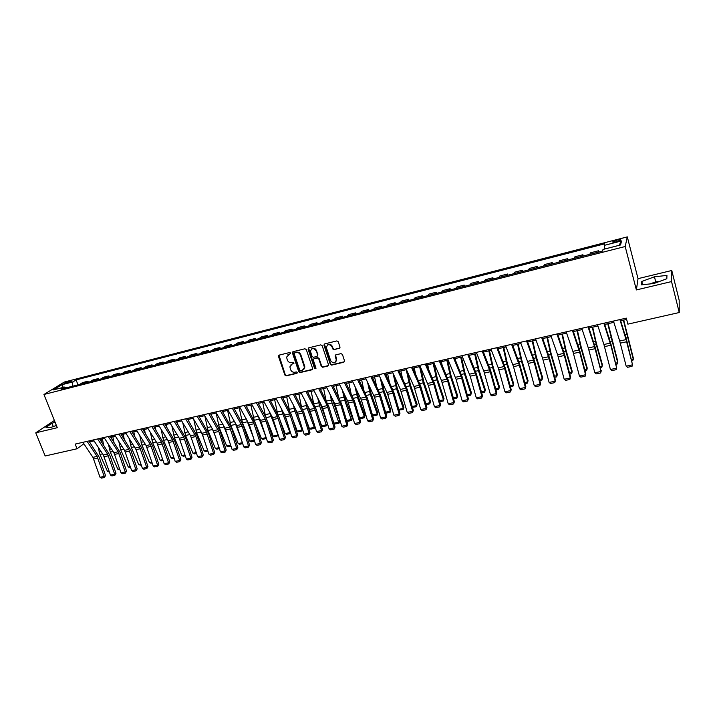 <?xml version="1.0" encoding="UTF-8"?>
<svg xmlns="http://www.w3.org/2000/svg" width="715" height="715" viewBox="0 0 715 715"><rect width="100%" height="100%" fill="white"/><g stroke="black" fill="none" stroke-linecap="round" stroke-linejoin="round"><path stroke-width="1.07" d="M290.647 353.076L289.7 352.513L279.109 355.123L278.475 356.41L284.892 375.071L286.241 375.867L296.805 373.364L297.252 372.47L296.305 371.916L294.938 372.238C292.935 372.497 291.497 371.648 290.612 369.682L289.888 366.849L292.131 364.024L293.999 363.059L293.007 362.237L291.64 362.568C289.629 362.836 288.19 361.978 287.305 360.011L286.581 357.107L290.647 353.076M655.941 282.765L652.634 283.658M616.956 240.133L612.844 241.759C612.371 242.439 613.595 242.439 616.527 241.768L620.647 240.133C621.129 239.454 619.896 239.454 616.956 240.133M339.33 348.446L340.045 347.24L338.24 341.725L336.845 340.912L324.637 343.915L323.913 345.032L330.303 364.301L331.68 365.106L343.861 362.219L344.585 361.021L342.422 354.434L341.028 353.621L335.8 354.872L335.076 356.034L336.273 359.797C335.29 363.533 333.422 363.846 330.661 360.709L326.362 347.633C327.434 343.951 329.311 343.683 332.01 346.802L332.707 348.911L334.093 349.724L339.938 347.999M636.377 289.933L671.537 281.576L679.25 312.526L679.178 300.273L671.778 270.493L638.03 278.653L627.305 236.88L625.187 246.514L636.377 289.933L638.03 278.653M54.376 420.492L35.75 432.825L57.272 427.704L43.946 394.483L625.187 246.514M35.75 432.825L45.17 455.982L77.041 448.77L83.87 443.756M679.25 312.526L627.877 324.145L626.304 318.121L75.173 444.087L77.041 448.77M306.297 349.572L304.93 348.768L293.025 351.7L292.319 352.602L298.772 371.773L300.13 372.578L312.008 369.771L312.723 368.761L306.297 349.572M308.728 347.83L320.785 344.862L322.161 345.676L328.507 364.721L327.828 366.017L322.671 367.242L321.294 366.438L318.729 358.751L317.353 357.947L313.948 358.769L313.224 359.788L316.003 368.225L314.537 368.377L308.067 349.135L308.728 347.83M65.226 383.49L71.634 381.041L68.542 381.453L63.939 383.437L65.226 383.49M627.305 236.88L64.314 382.051L43.946 394.483M65.852 387.941L64.538 387.065L61.195 389.121L602.513 251.081L603.013 249.446L620.575 244.959L621.541 240.937L619.002 245.361M64.538 387.065L53.33 389.925L61.776 384.759L72.867 381.908L72.313 386.288M78.015 384.84L76.085 379.915L72.867 381.908M76.085 379.915L604.756 243.806L604.273 245.37L621.541 240.937M671.537 281.576L671.778 270.493M89.518 441.924L94.04 440.887M100.029 439.528L104.631 438.474M110.637 437.106L115.329 436.034M121.344 434.666L126.117 433.576M132.159 432.2L137.012 431.091M143.125 429.786L148.023 428.58M154.1 427.195L159.132 426.051M165.228 424.656L170.349 423.486M176.471 422.091L181.673 420.903M187.813 419.508L193.113 418.293M199.279 416.89L204.669 415.665M210.853 414.253L216.341 413.002M222.544 411.59L228.121 410.312M234.35 408.891L240.026 407.595M246.273 406.174L252.055 404.851M258.321 403.43L264.201 402.08M270.485 400.65L276.473 399.283M282.774 397.844L288.869 396.459M295.197 395.02L301.39 393.599M307.745 392.151L314.046 390.721M320.418 389.264L326.835 387.798M333.226 386.341L339.759 384.849M346.167 383.392L352.817 381.873M359.252 380.407L366.009 378.87M372.47 377.395L379.343 375.822M385.823 374.347L392.83 372.747M399.328 371.264L406.451 369.646M412.975 368.154L420.223 366.5M426.766 365.007L434.148 363.327M440.708 361.826L448.216 360.119M454.812 358.617L462.453 356.874M469.058 355.364L476.834 353.594M483.465 352.075L491.384 350.27M498.042 348.759L506.095 346.918M512.771 345.399L520.967 343.522M527.67 342.002L536.009 340.099M542.739 338.561L551.229 336.622M557.977 335.085L566.62 333.119M573.385 331.572L582.18 329.561M588.972 328.015L597.928 325.977M604.747 324.422L613.863 322.34M620.7 320.785L626.644 319.426M328.444 365.562L323.019 366.884L321.652 366.08L319.087 358.403L317.71 357.598L314.144 358.474M88.347 382.203L87.963 381.22L82.574 382.596L79.696 384.411M98.777 379.54L98.393 378.557L92.959 379.942L90.117 381.747M109.306 376.859L108.921 375.867L103.434 377.261L100.627 379.066M119.932 374.151L119.548 373.15L114.016 374.562L111.245 376.367M130.657 371.416L130.282 370.406L124.687 371.836L121.961 373.632M141.49 368.645L141.114 367.635L135.466 369.083L132.784 370.87M152.429 365.857L152.045 364.847L146.352 366.303L143.706 368.082M163.467 363.041L163.091 362.022L157.336 363.497L154.735 365.276M174.612 360.199L174.237 359.171L168.427 360.664L165.871 362.433M185.873 357.33L185.498 356.302L179.626 357.795L177.114 359.565M197.242 354.434L196.866 353.398L190.941 354.908L188.465 356.669M208.717 351.503L208.342 350.466L202.354 351.995L199.932 353.746M220.309 348.554L219.934 347.499L213.892 349.045L211.515 350.797M232.018 345.568L231.642 344.505L225.538 346.069L223.214 347.812M243.842 342.548L243.466 341.484L237.3 343.066L235.02 344.8M255.782 339.5L255.407 338.436L249.186 340.027L246.952 341.752M267.839 336.425L267.473 335.353L261.181 336.962L259.009 338.678M280.03 333.324L279.663 332.243L273.309 333.86L271.182 335.576M292.337 330.178L291.97 329.097L285.553 330.732L283.48 332.439M304.769 327.014L304.402 325.915L297.923 327.577L295.903 329.275M317.335 323.806L316.968 322.706L310.417 324.378L308.46 326.067M330.026 320.57L329.66 319.462L323.046 321.151L321.142 322.831M342.851 317.299L342.485 316.191L335.8 317.898L333.959 319.569M355.811 313.992L355.453 312.875L348.697 314.6L346.909 316.262M368.904 310.659L368.547 309.532L361.719 311.275L359.994 312.929M382.141 307.28L381.783 306.145L374.883 307.915L373.221 309.559M395.511 303.875L395.154 302.731L388.182 304.51L386.592 306.145M409.025 300.425L408.676 299.281L401.624 301.078L400.096 302.704M422.69 296.94L422.333 295.787L415.209 297.61L413.753 299.219M436.499 293.418L436.15 292.256L428.946 294.097L427.552 295.697M450.459 289.861L450.11 288.69L442.826 290.549L441.513 292.14M464.571 286.259L464.223 285.088L456.867 286.965L455.616 288.547M478.836 282.622L478.487 281.442L471.051 283.337L469.871 284.91M493.261 278.948L492.912 277.751L485.396 279.672L484.296 281.227M507.838 275.221L507.498 274.024L499.892 275.972L498.873 277.509M522.585 271.468L522.245 270.261L514.559 272.227L513.611 273.756M537.492 267.66L537.162 266.454L529.386 268.438L528.519 269.948M552.579 263.817L552.239 262.593L544.374 264.604L543.597 266.105M567.826 259.929L567.496 258.696L559.541 260.734L558.844 262.217M583.252 255.997L582.922 254.755L574.878 256.81L574.27 258.285M598.848 252.02L598.518 250.768L590.384 252.851L589.866 254.308M87.963 381.22L85.103 383.026M98.393 378.557L95.569 380.362M108.921 375.867L106.142 377.663M119.548 373.15L116.804 374.946M130.282 370.406L127.574 372.202M141.114 367.635L138.451 369.423M152.045 364.847L149.426 366.625M163.091 362.022L160.509 363.801M174.237 359.171L171.698 360.95M185.498 356.302L183.004 358.063M196.866 353.398L194.417 355.149M208.342 350.466L205.938 352.218M219.934 347.499L217.583 349.242M231.642 344.505L229.336 346.248M243.466 341.484L241.214 343.218M255.407 338.436L253.208 340.161M267.473 335.353L265.319 337.069M279.663 332.243L277.563 333.95M291.97 329.097L289.924 330.795M304.402 325.915L302.418 327.613M316.968 322.706L315.038 324.395M329.66 319.462L327.792 321.142M342.485 316.191L340.68 317.853M355.453 312.875L353.702 314.537M368.547 309.532L366.858 311.177M381.783 306.145L380.157 307.79M395.154 302.731L393.599 304.358M408.676 299.281L407.184 300.899M422.333 295.787L420.912 297.395M436.15 292.256L434.792 293.856M450.11 288.69L448.823 290.272M464.223 285.088L463.007 286.661M478.487 281.442L477.352 282.997M492.912 277.751L491.857 279.306M507.498 274.024L506.515 275.561M522.245 270.261L521.342 271.78M537.162 266.454L536.339 267.955M552.239 262.593L551.506 264.094M567.496 258.696L566.843 260.18M582.922 254.755L582.359 256.22M598.518 250.768L598.053 252.225M604.854 248.972L604.273 245.37M63.367 387.36L61.776 384.759M55.055 422.19L51.98 423.289L45.894 427.338L50.649 427.516L56.369 425.452M666.952 275.409L654.457 276.794L641.784 281.46L641.346 284.847L653.876 283.524L666.818 278.752L666.952 275.409M53.294 426.56L51.98 423.289M659.596 281.415L655.726 281.826L650.024 283.927M642.624 284.713L641.784 281.46M655.726 281.826L654.457 276.794M290.63 353.63L287.77 354.81M291.032 364.552L293.945 363.327M278.957 355.176L285.276 374.714L286.626 375.509L297.252 372.989M292.846 351.762L299.147 371.416L300.506 372.22L312.598 369.315M294.634 352.897L294.178 353.8L299.791 370.298L300.738 370.862L302.195 370.513L304.465 367.447L300.452 355.105C299.567 353.121 298.11 352.263 296.09 352.54L294.58 352.906M303.741 369.584L304.84 367.09L304.644 366.062L304.277 366.411M295.009 352.549L296.466 352.191C298.486 351.923 299.943 352.772 300.827 354.765L304.644 366.062M308.522 347.91L314.904 368.019L315.95 368.547M316.048 350.761C313.536 347.705 311.669 347.892 310.444 351.315L312.08 356.49L313.447 357.294L316.861 356.472L317.585 355.418L316.414 350.413C315.083 348.071 313.429 347.615 311.445 349.036M317.451 356.034L317.531 355.167M316.414 350.413L317.889 354.819M327.309 345.113C329.329 343.638 331.009 344.085 332.359 346.462L333.056 348.562L334.441 349.376L339.67 348.107M335.773 361.987L336.622 359.439L336.175 359.395M335.532 354.98L336.515 359.037M324.404 344.004L330.652 363.944L332.019 364.748L344.487 361.745M109.413 471.989L107.509 471.426L99.921 454.436L98.214 447.215M101.476 441.736L101.012 439.305M102.451 438.974L103.604 444.98M107.509 471.426L109.109 471.087M87.096 441.361L97.088 456.411L104.202 476.404L105.516 475.547L99.233 457.26L88.874 440.949M82.913 442.317L92.923 457.332L100.037 477.28L104.202 476.404L104.39 477.504L101.476 478.121L100.037 477.28M105.516 475.547L104.39 477.504M119.95 469.746L117.85 469.219L110.28 452.139L108.457 444.346M111.755 438.831L111.388 436.937M112.818 436.606L113.864 442.093M117.85 469.219L119.637 468.843M130.586 467.485L128.28 467.002L120.728 449.824L118.797 441.423M122.113 435.864L121.863 434.541M123.275 434.228L124.222 439.153M128.28 467.002L130.273 466.573M141.32 465.206L138.817 464.75L131.283 447.492L129.227 438.456M132.57 432.852L132.436 432.137M133.83 431.815L134.661 436.159M138.817 464.75L141.016 464.285M97.624 438.956L107.572 454.105L114.677 474.197L115.982 473.339L109.699 454.955L99.385 438.554M93.406 439.922L103.371 455.026L110.476 475.082L114.677 474.197L114.856 475.305L111.915 475.922L110.476 475.082M115.982 473.339L114.856 475.305M108.26 436.525L118.154 451.764L125.25 471.963L126.537 471.105L120.254 452.631L110.003 436.123M103.997 437.5L113.908 452.702L121.014 472.856L125.25 471.963L125.42 473.08L122.453 473.705L121.014 472.856M126.537 471.105L125.42 473.08M118.994 434.068L128.834 449.404L135.93 469.701L137.191 468.852L130.916 450.28L120.71 433.674M114.695 435.051L124.553 450.352L131.64 470.613L135.93 469.701L136.082 470.827L133.088 471.462L131.64 470.613M137.191 468.852L136.082 470.827M152.161 462.9L150.91 463.168L149.444 462.489L141.936 445.132L139.747 435.426M144.484 429.384L145.199 433.111M149.444 462.489L151.848 461.979M129.835 431.592L139.613 447.027L146.7 467.431L147.951 466.573L141.677 447.912L131.533 431.208M125.491 432.584L136.091 449.681L142.383 468.343L146.7 467.431L146.852 468.566L143.822 469.201L142.383 468.343M147.951 466.573L146.852 468.566M163.1 460.576L161.644 460.88L160.169 460.201L152.679 442.755L150.356 432.343M155.235 426.935L155.834 430.001M160.169 460.201L162.797 459.647M174.147 458.226L172.467 458.583L171.001 457.895L163.538 440.351L161.063 429.197M166.095 424.46L166.55 426.828M171.001 457.895L173.843 457.287M185.301 455.848L183.398 456.259L181.932 455.562L174.496 437.92L171.859 425.988M177.052 421.957L177.374 423.593M181.932 455.562L184.997 454.91M196.562 453.453L194.435 453.909L192.97 453.212L185.551 435.471L182.754 422.717M191.611 438.322L190.512 435.694M188.117 419.437L188.286 420.295M192.97 453.212L196.259 452.515M207.931 451.04L205.571 451.54L204.106 450.843L196.723 433.004L193.747 419.365M203.677 437.964L201.273 432.128M204.106 450.843L207.627 450.093M140.775 429.089L150.499 444.623L157.586 465.134L158.81 464.276L152.536 445.517L142.455 428.705M136.386 430.09L146.137 445.588L153.216 466.055L157.586 465.134L157.72 466.278L154.663 466.913L153.216 466.055M158.81 464.276L157.72 466.278M151.83 426.56L161.492 442.201L168.561 462.811L169.777 461.962L163.512 443.103L153.475 426.185M147.397 427.579L157.077 443.166L164.155 463.74L168.561 462.811L168.686 463.964L165.603 464.616L164.155 463.74M169.777 461.962L168.686 463.964M162.984 424.013L172.583 439.743L179.653 460.469L180.841 459.62L174.576 440.663L164.611 423.646M158.507 425.041L168.132 440.726L175.202 461.407L179.653 460.469L179.76 461.631L176.65 462.283L175.202 461.407M180.841 459.62L179.76 461.631M174.254 421.439L183.791 437.276L190.851 458.109L192.022 457.26L185.757 438.206L175.854 421.072M169.732 422.476L179.295 438.268L186.356 459.057L190.851 458.109L190.95 459.271L187.804 459.933L186.356 459.057M192.022 457.26L190.95 459.271M185.632 418.838L195.883 436.525L202.157 455.723L203.301 454.874L197.045 435.721L187.205 418.481M181.065 419.884L190.565 435.775L197.617 456.679L202.157 455.723L202.238 456.894L199.065 457.564L197.617 456.679M203.301 454.874L202.238 456.894M219.416 448.6L216.824 449.145L215.358 448.448L208.002 430.502L204.839 415.942M215.894 437.714L212.221 428.651M215.358 448.448L219.112 447.644M197.117 416.21L206.519 432.253L213.571 453.31L214.697 452.461L208.449 433.21L198.672 415.862M192.505 417.265L201.943 433.263L208.986 454.275L213.571 453.31L213.642 454.49L210.433 455.169L208.986 454.275M214.697 452.461L213.642 454.49M231.017 446.133L228.174 446.732L226.709 446.026L219.38 427.981L216.136 413.047M228.264 437.58L223.411 425.345M226.709 446.026L230.704 445.177M208.717 413.565L218.835 431.476L225.1 450.87L226.199 450.03L219.961 430.671L210.246 413.207M204.07 414.629L213.428 430.725L220.47 451.853L225.1 450.87L225.154 452.068L221.918 452.747L220.47 451.853M226.199 450.03L225.154 452.068M242.725 443.64L239.641 444.292L238.175 443.577L230.882 425.443L227.611 410.428M240.785 437.571L234.779 422.082M238.175 443.577L242.412 442.674M220.443 410.884L229.712 427.132L236.737 448.412L237.818 447.572L231.58 428.115L221.945 410.535M215.742 411.956L225.037 428.169L232.062 449.404L236.737 448.412L236.781 449.619L233.51 450.307L232.062 449.404M237.818 447.572L236.781 449.619M254.531 441.075L251.215 441.834L249.758 441.11L242.492 422.869L239.203 407.782M253.468 437.714L246.291 418.847M249.758 441.11L254.245 440.154M232.277 408.176L242.242 426.328L248.489 445.937L249.553 445.088L243.323 425.532L233.751 407.836M227.531 409.266L236.754 425.577L243.779 446.929L248.489 445.937L248.525 447.143L245.218 447.84L243.779 446.929M249.553 445.088L248.525 447.143M266.427 438.358L262.906 439.35L261.449 438.626L254.209 420.277L250.902 405.119M261.449 438.626L266.159 437.616L257.927 415.567M266.203 438.644L266.186 437.589M244.235 405.441L253.36 421.913L260.367 443.425L261.404 442.585L255.175 422.923L245.683 405.11M239.436 406.54L249.356 424.764L255.604 444.435L260.367 443.425L260.376 444.65L257.051 445.347L255.604 444.435M261.404 442.585L260.376 444.65M278.412 435.56L274.712 436.838L273.255 436.105L267.446 421.233M256.31 402.679L265.354 419.258L272.352 440.896L273.371 440.056L265.194 414.7L262.718 402.42M273.255 436.105L278.01 435.095L269.671 412.215M278.037 436.132L278.198 434.845M272.406 417.265L273.827 420.921M266.016 417.569L257.731 402.357M251.466 403.787L260.546 420.322L267.544 441.906L272.352 440.896L272.352 442.12L268.992 442.835L267.544 441.906M273.371 440.056L272.352 442.12M290.487 432.584L289.995 433.585L286.635 434.3L285.187 433.567L280.209 420.688M277.679 414.065L274.658 399.703M285.187 433.567L289.986 432.539L282.827 413.94L281.522 408.783M289.995 433.585L290.326 432.075M283.748 412.957L287.037 421.519M302.677 429.572L302.07 431.02L298.673 431.744L297.226 431.002L293.123 420.268M289.539 410.66L286.715 396.95M297.226 431.002L302.079 429.965L294.946 411.25L293.481 405.271M302.07 431.02L302.579 429.25M295.411 408.953L300.434 422.333M314.984 426.524L314.26 428.428L310.837 429.152L309.389 428.41L306.208 419.991M301.569 407.282L298.888 394.171M309.389 428.41L314.287 427.364L307.2 408.542L305.546 401.669M314.26 428.428L314.949 426.39M307.414 405.289L314.028 423.387M321.67 425.791L326.621 424.737L327.39 423.566L326.585 425.809L323.117 426.542L321.67 425.791L319.462 419.875M313.751 403.912L311.186 391.373M326.585 425.809L319.569 405.798L317.719 397.969M319.569 401.616L327.39 423.566M334.084 423.146L339.08 422.082L339.822 420.912L339.026 423.164L335.532 423.906L334.084 423.146L332.895 419.946M326.067 400.507L323.609 388.54M339.026 423.164L332.064 403.037L330.008 394.162M331.84 397.844L339.822 420.912M346.614 420.474L351.664 419.401L352.388 418.23L351.592 420.492L348.062 421.242L346.525 420.214M338.499 397.013L336.157 385.671M351.592 420.492L344.693 400.239L342.396 390.247M344.21 393.956L345.425 399.113L352.388 418.23M351.047 393.438L348.84 382.784M359.448 417.739L364.382 416.684L357.446 397.415L354.899 386.207M364.293 417.792L365.07 415.522L364.293 417.792L360.718 418.543L359.502 417.891M356.696 389.943L358.161 396.289L365.07 415.522M363.703 389.764L361.647 379.862M372.435 414.968L377.225 413.949L370.334 394.564L367.51 382.033M377.118 415.058L377.895 412.787L377.118 415.058L373.507 415.826L372.533 415.299M369.28 385.796L371.014 393.438L377.895 412.787M376.483 385.984L374.589 376.912M385.555 412.18L390.202 411.188L383.356 391.677L380.219 377.708M390.077 412.305L390.846 410.017L390.077 412.305L386.431 413.082L385.707 412.68M381.98 381.497L384.009 390.56L390.846 410.017M389.38 382.087L387.664 373.927M398.809 409.355L403.323 408.39L396.512 388.763L393.036 373.221M403.171 409.525L403.93 407.228L403.171 409.525L399.015 410.044M394.778 377.037L397.138 387.646L403.93 407.228M402.384 378.074L400.883 370.915M412.206 406.495L416.568 405.566L409.802 385.823L406.209 369.7M416.398 406.71L417.149 404.404L416.398 406.71L412.466 407.38M407.675 372.39L410.401 384.706L417.149 404.404M415.513 373.909L414.235 367.868M425.747 403.609L429.956 402.715L423.235 382.847L419.616 366.643M429.769 403.868L430.51 401.553L429.769 403.868L426.051 404.654M420.679 367.537L423.807 381.73L430.51 401.553M428.75 369.592L427.731 364.793M439.43 400.695L443.488 399.828L436.811 379.844L433.165 363.551M443.273 400.99L444.006 398.675L443.273 400.99L439.734 401.75M433.969 363.372L437.357 378.727L444.006 398.675M442.093 365.097L441.37 361.683M453.265 397.746L457.162 396.914L450.539 376.805L446.857 360.423M456.921 398.085L457.645 395.761L456.921 398.085L453.56 398.8M447.635 360.253L451.049 375.688L457.645 395.761M455.553 360.405L455.151 358.537M467.244 394.769L470.979 393.974L464.401 373.739L460.701 357.268M470.72 395.154L471.435 392.812L470.72 395.154L467.538 395.833M461.443 357.098L464.884 372.622L471.435 392.812M481.374 391.757L484.94 390.998L478.424 370.629L474.697 354.077M484.663 392.186L485.369 389.836L484.663 392.186L481.669 392.83M475.404 353.916L478.871 369.521L485.369 389.836M495.656 388.719L499.061 387.986L492.59 367.492L488.837 350.851M498.757 389.192L499.454 386.833L498.757 389.192L495.96 389.791M489.507 350.699L493.001 366.384L499.454 386.833M510.099 385.635L513.325 384.947L506.917 364.319L503.137 347.597M513.004 386.163L513.692 383.794L513.004 386.163L510.403 386.717M503.771 347.445L507.293 363.211L513.692 383.794M268.518 399.891L277.483 416.586L284.472 438.34L285.464 437.5L279.243 417.623L269.904 399.578M263.62 401.017L272.621 417.658L279.61 439.359L284.472 438.34L284.454 439.573L281.058 440.288L279.61 439.359M285.464 437.5L284.454 439.573M280.843 397.075L289.727 413.878L296.698 435.757L297.672 434.917L291.461 414.932L282.202 396.762M275.892 398.21L285.571 416.8L291.792 436.794L296.698 435.757L296.671 436.999L293.239 437.723L291.792 436.794M297.672 434.917L296.671 436.999M293.293 394.233L302.847 412.993L309.059 433.147L310.006 432.307L303.804 412.206L294.625 393.929M288.297 395.368L297.136 412.242L304.098 434.193L309.059 433.147L309.014 434.398L305.546 435.131L304.098 434.193M278.591 355.48L278.618 356.284M310.006 432.307L309.014 434.398M305.877 391.355L314.6 408.39L321.544 430.51L322.465 429.679L316.271 409.463L307.182 391.06M300.827 392.508L309.586 409.498L316.539 431.565L321.544 430.51L321.482 431.771L317.978 432.512L316.539 431.565M322.465 429.679L321.482 431.771M318.595 388.451L327.229 405.602L334.155 427.838L335.049 427.016L328.873 406.692L319.864 388.156M313.492 389.612L322.161 406.719L329.097 428.911L334.155 427.838L334.084 429.116L330.544 429.867L329.097 428.911M335.049 427.016L334.084 429.116M331.438 385.51L340.715 404.663L346.9 425.148L347.767 424.326L341.591 403.886L332.681 385.233M326.281 386.69L334.861 403.912L341.788 426.229L346.9 425.148L346.811 426.435L343.236 427.195L341.788 426.229M347.767 424.326L346.811 426.435M344.416 382.543L353.603 401.83L359.779 422.431L360.61 421.609L354.452 401.061L345.622 382.266M339.214 383.741L347.705 401.079L354.613 423.521L359.779 422.431L359.663 423.727L356.052 424.487L354.613 423.521M360.61 421.609L359.663 423.727M357.536 379.549L365.901 397.066L372.783 419.687L373.596 418.865L367.447 398.192L358.707 379.281M352.272 380.746L361.397 400.114L367.564 420.786L372.783 419.687L372.658 420.992L369.003 421.761L367.564 420.786M373.596 418.865L372.658 420.992M370.799 376.519L379.057 394.153L385.93 416.908L386.708 416.094L380.577 395.306L371.934 376.26M365.472 377.735L374.499 397.236L380.657 418.025L385.93 416.908L385.787 418.23L382.096 419.008L380.657 418.025M386.708 416.094L385.787 418.23M384.196 373.453L392.365 391.221L399.211 414.101L399.962 413.288L393.84 392.383L385.296 373.203M378.816 374.687L387.736 394.322L393.885 415.227L399.211 414.101L399.05 415.433L395.324 416.219L393.885 415.227M399.962 413.288L399.05 415.433M397.737 370.361L405.807 388.254L412.644 411.268L413.359 410.455L407.246 389.434L398.809 370.111M392.303 371.603L400.409 389.443L407.255 412.403L412.644 411.268L412.457 412.609L408.694 413.404L407.255 412.403M413.359 410.455L412.457 412.609M411.429 367.233L419.392 385.251L426.212 408.408L426.9 407.595L420.795 386.449L412.457 366.992M405.932 368.484L413.94 386.457L420.76 409.552L426.212 408.408L426.006 409.758L422.199 410.553L420.76 409.552M426.9 407.595L426.006 409.758M425.264 364.069L433.817 384.187L439.922 405.503L440.574 404.699L434.488 383.437L426.265 363.837M419.714 365.338L428.312 385.394L434.416 406.674L439.922 405.503L439.698 406.871L435.855 407.675L434.416 406.674M440.574 404.699L439.698 406.871M439.26 360.869L447.688 381.131L453.784 402.581L454.409 401.776L448.332 380.38L440.217 360.655M433.648 362.156L441.432 380.389L448.216 403.752L453.784 402.581L453.542 403.957L449.655 404.77L448.216 403.752M454.409 401.776L453.542 403.957M453.399 357.634L461.032 376.054L467.789 399.622L468.379 398.818L462.328 377.306L454.32 357.429M447.724 358.93L456.09 379.29L462.167 400.811L467.789 399.622L467.53 401.008L463.597 401.83L462.167 400.811M468.379 398.818L467.53 401.008M467.699 354.372L475.895 374.928L481.955 396.628L482.509 395.833L476.467 374.186L468.575 354.166M461.962 355.677L470.202 376.179L476.27 397.835L481.955 396.628L481.669 398.023L477.7 398.863L476.27 397.835M482.509 395.833L481.669 398.023M482.16 351.065L490.231 371.773L496.273 393.608L496.791 392.812L490.767 371.04L482.991 350.877M476.36 352.388L483.805 371.031L490.526 394.823L496.273 393.608L495.969 395.011L491.947 395.86L490.526 394.823M496.791 392.812L495.969 395.011M496.782 347.722L504.057 366.554L510.742 390.551L511.234 389.764L505.228 367.859L497.569 347.544M490.91 349.063L498.239 367.841L504.933 391.775L510.742 390.551L510.421 391.972L506.363 392.821L504.933 391.775M511.234 389.764L510.421 391.972M524.703 382.525L527.75 381.873L521.396 361.12L517.589 344.299M524.998 383.615L527.411 383.097L528.081 380.72L521.744 360.011L518.187 344.156M511.565 344.344L519.376 365.365L525.382 387.459L525.829 386.672L519.841 364.641L512.306 344.174M505.63 345.703L513.495 366.661L519.501 388.701L525.382 387.459L525.033 388.889L520.931 389.755L519.501 388.701M525.829 386.672L525.033 388.889M539.468 379.379L542.336 378.771L536.044 357.875L532.201 340.966M539.762 380.469L541.97 380.005L542.631 377.618L536.348 356.767L532.764 340.832M526.517 340.93L533.542 360.047L540.174 384.339L540.594 383.553L534.623 361.379L527.214 340.769M520.511 342.297L528.242 363.417L534.239 385.591L540.174 384.339L539.807 385.778L535.66 386.654L534.239 385.591M540.594 383.553L539.807 385.778M554.393 376.197L557.083 375.625L550.845 354.595L546.975 337.596M554.688 377.297L556.69 376.877L557.334 374.472L551.113 353.496L547.502 337.471M541.63 337.471L549.174 358.814L555.135 381.175L555.519 380.398L549.567 358.09L542.292 337.319M535.562 338.856L542.515 358.063L549.129 382.445L555.135 381.175L554.751 382.632L550.55 383.517L549.129 382.445M555.519 380.398L554.751 382.632M569.489 372.98L571.991 372.452L565.815 351.28L561.919 334.191M569.784 374.088L571.571 373.713L572.206 371.3L566.048 350.18L562.41 334.075M556.922 333.977L564.323 355.48L570.266 377.985L570.606 377.207L564.68 354.765L557.539 333.834M550.791 335.38L557.602 354.738L564.198 379.263L570.266 377.985L569.855 379.451L565.61 380.344L564.198 379.263M570.606 377.207L569.855 379.451M584.763 369.727L587.06 369.235L580.946 347.928L577.023 330.741M585.049 370.844L586.613 370.513L587.238 368.091L581.143 346.829L577.479 330.643M572.393 330.437L579.642 352.111L585.567 374.749L585.871 373.981L579.963 351.396L572.956 330.312M566.182 331.858L572.867 351.369L579.427 376.045L585.567 374.749L585.138 376.233L580.839 377.136L579.427 376.045M585.871 373.981L585.138 376.233M600.198 366.438L602.298 365.991L596.256 344.541L592.297 327.256M600.493 367.564L601.824 367.278L602.441 364.847L596.408 343.45L592.708 327.166M588.043 326.862L594.523 346.578L601.047 371.478L595.416 347.991L588.561 326.746M581.76 328.301L588.302 347.955L594.835 372.792L601.047 371.478L600.591 372.971L596.247 373.891L594.835 372.792M601.306 370.719L600.591 372.971M615.812 363.113L617.715 362.711L607.75 323.734M616.107 364.239L617.215 364.007L617.814 361.567L608.125 323.654M603.871 323.243L610.816 345.247L616.696 368.171L611.057 344.55L604.336 323.135M597.517 324.699L603.916 344.505L610.413 369.503L616.696 368.171L616.214 369.682L611.826 370.611L610.413 369.503M631.613 359.743L633.302 359.386L623.373 320.168M631.899 360.878L632.775 360.691L633.365 358.242L623.703 320.097M619.887 319.587L626.072 339.616L632.534 364.829L626.867 341.073L620.298 319.489M613.461 321.053L619.708 341.019L626.179 366.178L632.534 364.829L632.024 366.348L627.582 367.287L626.179 366.178M68.917 382.418L68.542 381.453M70.606 381.685L70.338 380.988M99.921 454.436L102.585 453.846M99.063 451.701L100.904 451.29M97.088 456.411L92.923 457.332M97.901 458.083L93.737 458.994M110.28 452.139L113.131 451.505M109.422 449.395L111.46 448.94M120.728 449.824L123.775 449.154M119.879 447.063L122.113 446.571M131.283 447.492L134.518 446.777M130.425 444.712L132.865 444.176M107.572 454.105L103.371 455.026M108.376 455.777L104.176 456.697M118.154 451.764L113.908 452.702M118.958 453.444L114.713 454.382M128.834 449.404L124.553 450.352M129.63 451.102L125.348 452.041M141.936 445.132L145.368 444.373M141.078 442.344L143.724 441.754M139.613 447.027L135.287 447.983M140.408 448.725L136.091 449.681M152.679 442.755L156.317 441.95M151.83 439.948L154.681 439.314M163.538 440.351L167.382 439.502M162.68 437.535L165.755 436.847M174.496 437.92L178.544 437.026M173.638 435.095L176.927 434.363M185.551 435.471L189.815 434.532M184.702 432.629L188.215 431.842M196.723 433.004L201.201 432.012M195.865 430.144L199.61 429.313M150.499 444.623L146.137 445.588M151.294 446.339L146.933 447.295M161.492 442.201L157.077 443.166M162.278 443.917L157.872 444.891M172.583 439.743L168.132 440.726M173.37 441.477L168.919 442.46M183.791 437.276L179.295 438.268M184.568 439.01L180.082 440.002M195.097 434.774L190.565 435.775M195.883 436.525L191.343 437.526M208.002 430.502L212.543 429.501M207.144 427.633L211.113 426.748M206.519 432.253L201.943 433.263M207.296 434.014L202.72 435.024M219.38 427.981L223.965 426.971M218.522 425.094L222.731 424.156M218.057 429.706L213.428 430.725M218.835 431.476L214.205 432.495M230.882 425.443L235.512 424.415M230.024 422.538L234.475 421.546M229.712 427.132L225.037 428.169M230.48 428.92L225.806 429.947M242.492 422.869L247.167 421.832M241.634 419.946L246.309 418.91M241.473 424.54L236.754 425.577M242.242 426.328L237.523 427.364M254.209 420.277L258.937 419.231M253.351 417.337L258.079 416.291M253.36 421.913L248.588 422.967M254.12 423.718L249.356 424.764M266.06 417.649L270.824 416.595M265.194 414.7L269.957 413.636M265.354 419.258L260.546 420.322M266.114 421.072L261.306 422.136M278.162 414.968L282.827 413.94M277.152 412.037L281.969 410.964M290.388 412.26L294.946 411.25M289.226 409.346L294.088 408.265M302.731 409.534L307.2 408.542M301.426 406.629L306.342 405.539M315.208 406.764L319.569 405.798M313.742 403.886L318.711 402.786M327.81 403.975L332.064 403.037M326.353 401.079L331.206 399.998M340.546 401.16L344.693 400.239M339.107 398.237L343.835 397.191M353.407 398.309L357.446 397.415M351.986 395.377L356.588 394.349M366.411 395.431L370.334 394.564M364.999 392.472L369.476 391.48M379.54 392.526L383.356 391.677M378.146 389.541L382.489 388.576M392.821 389.586L396.512 388.763M391.445 386.583L395.645 385.644M406.236 386.618L409.802 385.823M404.869 383.598L408.944 382.686M419.794 383.615L423.235 382.847M418.445 380.568L422.377 379.692M433.496 380.577L436.811 379.844M432.173 377.511L435.953 376.671M447.34 377.511L450.539 376.805M446.035 374.428L449.681 373.614M461.345 374.41L464.401 373.739M460.058 371.3L463.543 370.522M475.502 371.282L478.424 370.629M474.233 368.145L477.566 367.403M489.811 368.109L492.59 367.492M488.56 364.954L491.732 364.248M504.272 364.909L506.917 364.319M503.047 361.727L506.059 361.057M277.483 416.586L272.621 417.658M278.233 418.409L273.371 419.482M289.727 413.878L284.811 414.968M290.478 415.719L285.571 416.8M302.096 411.152L297.136 412.242M302.847 412.993L297.887 414.092M314.6 408.39L309.586 409.498M315.342 410.249L310.328 411.348M327.229 405.602L322.161 406.719M327.962 407.47L322.894 408.587M339.983 402.786L334.861 403.912M340.715 404.663L335.594 405.789M352.87 399.935L347.705 401.079M353.603 401.83L348.428 402.965M365.901 397.066L360.673 398.219M366.616 398.97L361.397 400.114M379.057 394.153L373.775 395.324M379.772 396.074L374.499 397.236M392.365 391.221L387.021 392.401M393.071 393.152L387.736 394.322M405.807 388.254L400.409 389.443M406.513 390.193L401.115 391.382M419.392 385.251L413.94 386.457M420.089 387.208L414.637 388.406M433.12 382.221L427.615 383.437M433.817 384.187L428.312 385.394M447 379.156L441.432 380.389M447.688 381.131L442.12 382.355M461.032 376.054L455.401 377.297M461.711 378.047L456.09 379.29M475.216 372.926L469.523 374.186M475.895 374.928L470.202 376.179M489.56 369.762L483.805 371.031M490.231 371.773L484.475 373.042M504.057 366.554L498.239 367.841M504.719 368.591L498.9 369.87M518.902 361.674L521.396 361.12M517.696 358.465L520.547 357.831M518.715 363.318L512.834 364.623M519.376 365.365L513.495 366.661M533.685 358.394L536.044 357.875M532.505 355.167L535.186 354.569M533.542 360.047L527.59 361.361M534.185 362.103L528.242 363.417M548.646 355.087L550.845 354.595M547.484 351.834L549.987 351.271M548.53 356.74L542.515 358.063M549.174 358.814L543.159 360.137M563.769 351.735L565.815 351.28M562.625 348.455L564.957 347.937M563.688 353.389L557.602 354.738M564.323 355.48L558.236 356.821M579.061 348.348L580.946 347.928M577.943 345.05L580.097 344.567M579.016 350.01L572.867 351.369M579.642 352.111L573.493 353.46M594.531 344.925L596.256 344.541M593.441 341.6L595.398 341.162M594.523 346.578L588.302 347.955M595.139 348.697L588.919 350.064M610.172 341.457L611.736 341.118M609.109 338.106L610.878 337.712M610.208 343.12L603.916 344.505M610.816 345.247L604.524 346.632M626 337.954L627.386 337.65M624.964 334.575L626.537 334.227M626.072 339.616L619.708 341.019M626.671 341.761L620.307 343.164M612.978 242.251L612.844 241.759"/></g></svg>
